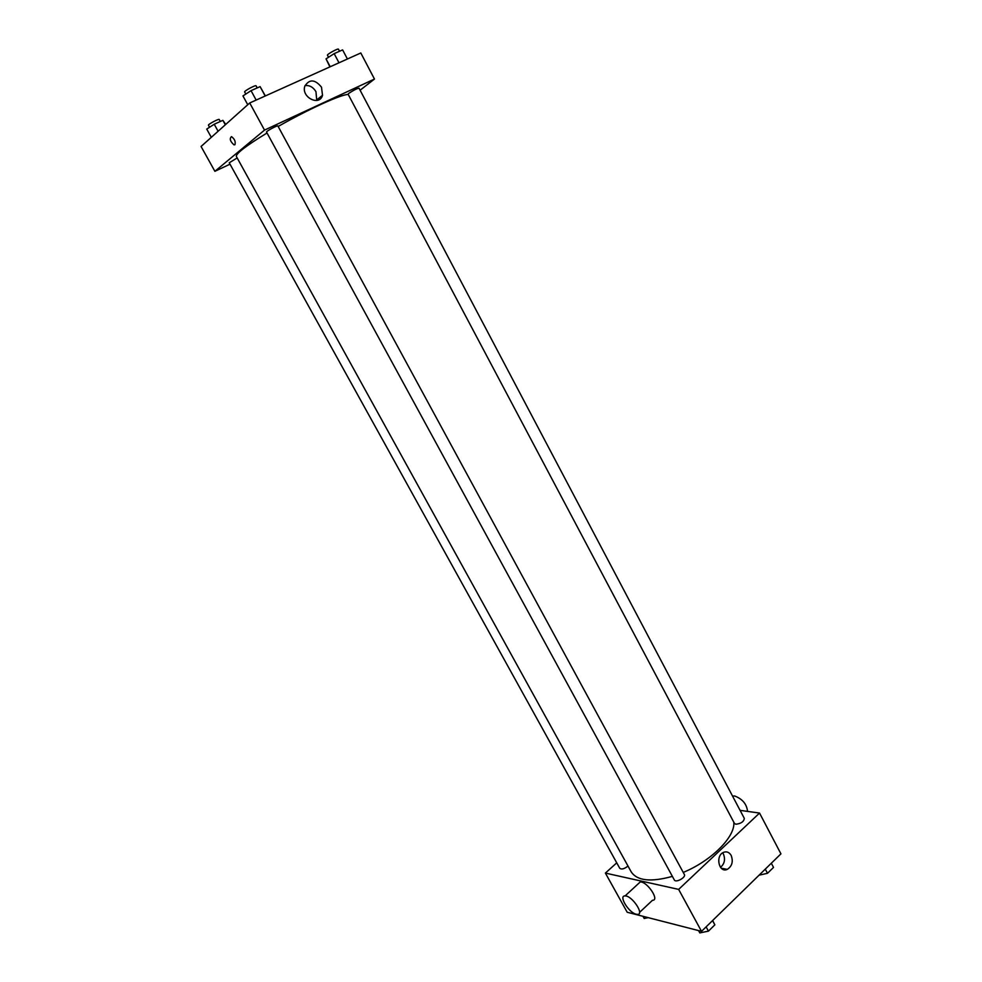 <?xml version="1.0" encoding="UTF-8"?>
<svg xmlns="http://www.w3.org/2000/svg" width="982" height="982" viewBox="0 0 982 982"><rect width="100%" height="100%" fill="white"/><g stroke="black" fill="none" stroke-linecap="round" stroke-linejoin="round"><path stroke-width="1.47" d="M740.084 810.359L759.54 813.059L780.936 853.849L701.529 931.353L627.191 912.241L605.391 873.084L616.745 862.847M267.03 132.987C246.089 145.778 235.864 153.597 236.355 156.445L631.205 871.869C637.134 880.829 650.857 882.327 672.388 876.374M683.239 872.421C711.619 860.76 735.543 836.492 733.799 822.204M759.54 813.059L678.648 889.397L605.391 873.084M674.339 879.97C675.739 883.137 686.246 877.368 684.356 874.483L277.869 125.941C277.734 125.009 265.815 131.428 266.527 132.054L674.339 879.97M237.178 157.942L229.236 162.779L619.777 868.333C621.655 869.684 624.392 868.91 627.977 866.026M735.825 824.242L734.462 823.444L348.07 94.149L348.745 93.388C353.311 90.356 356.736 88.613 359.007 88.159L744.319 818.387C743.84 821.688 741.005 823.64 735.825 824.242M678.648 889.397L701.529 931.353M731.173 855.42C733.394 861.533 732.106 866.185 727.281 869.377C718.934 873.403 715.056 855.715 723.55 852.351C726.692 851.185 729.233 852.204 731.173 855.42M638.042 883.984L640.239 881.959C647.187 881.345 660.002 900.555 652.478 900.285L639.54 912.401M747.523 811.39C746.799 804.148 742.502 799.017 734.646 795.972L732.609 796.181M636.238 914.23C628.701 912.695 618.218 895.51 625.08 895.928C631.954 895.437 644.879 914.794 637.416 914.389L636.238 914.23M722.642 852.842L723.403 854.021C725.526 859.41 724.544 863.853 720.481 867.352M278.164 126.469C308.053 109.358 341.576 94.162 348.242 94.468M360.099 90.221L374.473 79.051L264.514 130.103L214.886 171.31L230.009 164.178M374.473 79.051L360.799 52.979L249.723 102.975L201.065 146.478L214.886 171.31M249.723 102.975L264.514 130.103M321.482 87.153L322.513 95.266C319.653 106.608 301.167 97.39 304.764 86.293C309.33 78.916 314.903 79.198 321.482 87.153M234.931 144.722L234.011 144.882C230.144 141.371 229.309 138.609 231.494 136.633C234.637 138.978 235.778 141.666 234.931 144.722L234.011 144.882C230.156 141.371 229.309 138.609 231.494 136.633M304.997 85.581C309.539 85.103 313.197 87.14 315.971 91.694L316.732 100.471M347.419 58.994L342.608 49.886L334.162 53.642L326.036 58.871L329.903 66.874M326.036 58.871L330.21 66.739M334.162 53.642L338.999 62.787M328.54 57.263L327.448 55.225C326.675 54.427 338.213 48.093 338.446 49.186L339.539 51.26M265.361 95.929L260.107 86.625L251.048 90.651L242.947 95.929L247.759 104.73M260.107 86.625L265.189 96.003M251.048 90.651L256.167 100.066M245.807 94.063L244.665 91.964C243.831 91.117 255.823 84.661 256.081 85.827L257.223 87.901M225.713 124.432L222.877 120.332L214.223 124.235L206.736 129.072L211.302 137.32M222.877 120.332L225.32 124.775M214.223 124.235L218.09 131.244M209.559 127.255L208.454 125.23C207.681 124.481 219.011 118.454 219.232 119.485L220.324 121.486M771.324 863.227L773.521 867.401L767.494 873.305L759.098 875.158M765.285 869.131L767.494 873.305M712.65 920.502L714.847 924.86L708.439 931.145L699.822 932.9L698.558 930.592M712.539 920.613L714.847 924.86M706.119 926.873L708.439 931.145M648.169 917.642L644.18 918.489L642.952 916.304M732.817 796.586L733.505 795.96M640.239 881.959L625.08 895.928M721.23 868.198L727.281 869.377M316.99 99.734L322.513 95.266"/></g></svg>
